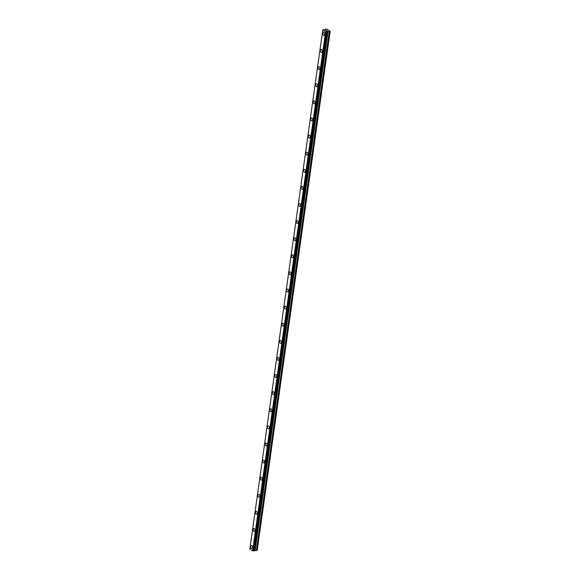 <?xml version="1.0" encoding="UTF-8"?>
<svg xmlns="http://www.w3.org/2000/svg" width="580" height="580" viewBox="0 0 580 580"><rect width="100%" height="100%" fill="white"/><g stroke="black" fill="none" stroke-linecap="round" stroke-linejoin="round"><path stroke-width="0.87" d="M324.075 35.373A1.494 0.913 78.1 0 1 323.14 34.8A1.494 0.913 78.1 0 1 322.835 33.335A1.494 0.913 78.1 0 1 323.459 32.451A1.494 0.913 78.1 0 1 324.394 33.024A1.494 0.913 78.1 0 1 324.691 34.488A1.494 0.913 78.1 0 1 324.075 35.373A1.494 0.913 78.1 0 1 323.14 34.8A1.494 0.913 78.1 0 1 322.835 33.335A1.494 0.913 78.1 0 1 323.459 32.451M321.668 52.475A1.494 0.913 78.1 0 1 320.74 51.903A1.494 0.913 78.1 0 1 320.435 50.438A1.494 0.913 78.1 0 1 321.059 49.554A1.494 0.913 78.1 0 1 321.987 50.127A1.494 0.913 78.1 0 1 322.291 51.598A1.494 0.913 78.1 0 1 321.668 52.475A1.494 0.913 78.1 0 1 320.733 51.903A1.494 0.913 78.1 0 1 320.428 50.438A1.494 0.913 78.1 0 1 321.052 49.554M319.268 69.585A1.494 0.913 78.1 0 1 318.333 69.013A1.494 0.913 78.1 0 1 318.029 67.541A1.494 0.913 78.1 0 1 318.652 66.664A1.494 0.913 78.1 0 1 319.58 67.236A1.494 0.913 78.1 0 1 319.885 68.701A1.494 0.913 78.1 0 1 319.261 69.585A1.494 0.913 78.1 0 1 318.333 69.013A1.494 0.913 78.1 0 1 318.029 67.548A1.494 0.913 78.1 0 1 318.652 66.664M316.861 86.688A1.494 0.913 78.1 0 1 315.926 86.115A1.494 0.913 78.1 0 1 315.629 84.651A1.494 0.913 78.1 0 1 316.245 83.767A1.494 0.913 78.1 0 1 317.18 84.339A1.494 0.913 78.1 0 1 317.485 85.804A1.494 0.913 78.1 0 1 316.861 86.688A1.494 0.913 78.1 0 1 315.926 86.115A1.494 0.913 78.1 0 1 315.621 84.651A1.494 0.913 78.1 0 1 316.245 83.767M314.462 103.791A1.494 0.913 78.1 0 1 313.526 103.225A1.494 0.913 78.1 0 1 313.222 101.754A1.494 0.913 78.1 0 1 313.845 100.876A1.494 0.913 78.1 0 1 314.773 101.449A1.494 0.913 78.1 0 1 315.078 102.914A1.494 0.913 78.1 0 1 314.454 103.798A1.494 0.913 78.1 0 1 313.519 103.225A1.494 0.913 78.1 0 1 313.222 101.754A1.494 0.913 78.1 0 1 313.838 100.876M312.055 120.901A1.494 0.913 78.1 0 1 311.119 120.328A1.494 0.913 78.1 0 1 310.815 118.864A1.494 0.913 78.1 0 1 311.438 117.979A1.494 0.913 78.1 0 1 312.373 118.552A1.494 0.913 78.1 0 1 312.671 120.016A1.494 0.913 78.1 0 1 312.055 120.901A1.494 0.913 78.1 0 1 311.119 120.328A1.494 0.913 78.1 0 1 310.815 118.864A1.494 0.913 78.1 0 1 311.438 117.979M309.647 138.004A1.494 0.913 78.1 0 1 308.719 137.431A1.494 0.913 78.1 0 1 308.415 135.966A1.494 0.913 78.1 0 1 309.038 135.082A1.494 0.913 78.1 0 1 309.966 135.655A1.494 0.913 78.1 0 1 310.271 137.126A1.494 0.913 78.1 0 1 309.647 138.004A1.494 0.913 78.1 0 1 308.712 137.438A1.494 0.913 78.1 0 1 308.415 135.966A1.494 0.913 78.1 0 1 309.031 135.082M307.248 155.114A1.494 0.913 78.1 0 1 306.312 154.541A1.494 0.913 78.1 0 1 306.008 153.069A1.494 0.913 78.1 0 1 306.632 152.192A1.494 0.913 78.1 0 1 307.56 152.765A1.494 0.913 78.1 0 1 307.864 154.229A1.494 0.913 78.1 0 1 307.248 155.114A1.494 0.913 78.1 0 1 306.312 154.541A1.494 0.913 78.1 0 1 306.008 153.076A1.494 0.913 78.1 0 1 306.632 152.192M304.841 172.216A1.494 0.913 78.1 0 1 303.906 171.644A1.494 0.913 78.1 0 1 303.608 170.179A1.494 0.913 78.1 0 1 304.224 169.295A1.494 0.913 78.1 0 1 305.16 169.868A1.494 0.913 78.1 0 1 305.464 171.339A1.494 0.913 78.1 0 1 304.841 172.216A1.494 0.913 78.1 0 1 303.906 171.644A1.494 0.913 78.1 0 1 303.601 170.179A1.494 0.913 78.1 0 1 304.224 169.295M302.441 189.326A1.494 0.913 78.1 0 1 301.506 188.754A1.494 0.913 78.1 0 1 301.201 187.282A1.494 0.913 78.1 0 1 301.825 186.405A1.494 0.913 78.1 0 1 302.753 186.977A1.494 0.913 78.1 0 1 303.057 188.442A1.494 0.913 78.1 0 1 302.434 189.326A1.494 0.913 78.1 0 1 301.506 188.754A1.494 0.913 78.1 0 1 301.201 187.282A1.494 0.913 78.1 0 1 301.817 186.405M300.034 206.429A1.494 0.913 78.1 0 1 299.099 205.856A1.494 0.913 78.1 0 1 298.794 204.392A1.494 0.913 78.1 0 1 299.418 203.507A1.494 0.913 78.1 0 1 300.353 204.08A1.494 0.913 78.1 0 1 300.65 205.545A1.494 0.913 78.1 0 1 300.034 206.429A1.494 0.913 78.1 0 1 299.099 205.856A1.494 0.913 78.1 0 1 298.794 204.392A1.494 0.913 78.1 0 1 299.418 203.507M297.627 223.532A1.494 0.913 78.1 0 1 296.692 222.966A1.494 0.913 78.1 0 1 296.394 221.495A1.494 0.913 78.1 0 1 297.011 220.618A1.494 0.913 78.1 0 1 297.946 221.183A1.494 0.913 78.1 0 1 298.25 222.655A1.494 0.913 78.1 0 1 297.627 223.532A1.494 0.913 78.1 0 1 296.699 222.959A1.494 0.913 78.1 0 1 296.394 221.495A1.494 0.913 78.1 0 1 297.018 220.61M295.227 240.642A1.494 0.913 78.1 0 1 294.292 240.069A1.494 0.913 78.1 0 1 293.988 238.605A1.494 0.913 78.1 0 1 294.611 237.72A1.494 0.913 78.1 0 1 295.539 238.293A1.494 0.913 78.1 0 1 295.844 239.757A1.494 0.913 78.1 0 1 295.227 240.642A1.494 0.913 78.1 0 1 294.292 240.069A1.494 0.913 78.1 0 1 293.988 238.605A1.494 0.913 78.1 0 1 294.611 237.72M292.82 257.745A1.494 0.913 78.1 0 1 291.885 257.172A1.494 0.913 78.1 0 1 291.588 255.707A1.494 0.913 78.1 0 1 292.204 254.823A1.494 0.913 78.1 0 1 293.139 255.396A1.494 0.913 78.1 0 1 293.444 256.868A1.494 0.913 78.1 0 1 292.82 257.745A1.494 0.913 78.1 0 1 291.885 257.172A1.494 0.913 78.1 0 1 291.58 255.707A1.494 0.913 78.1 0 1 292.204 254.823M290.421 274.855A1.494 0.913 78.1 0 1 289.485 274.282A1.494 0.913 78.1 0 1 289.181 272.81A1.494 0.913 78.1 0 1 289.804 271.933A1.494 0.913 78.1 0 1 290.732 272.506A1.494 0.913 78.1 0 1 291.037 273.97A1.494 0.913 78.1 0 1 290.413 274.855A1.494 0.913 78.1 0 1 289.485 274.282A1.494 0.913 78.1 0 1 289.181 272.81A1.494 0.913 78.1 0 1 289.804 271.933M288.013 291.957A1.494 0.913 78.1 0 1 287.078 291.385A1.494 0.913 78.1 0 1 286.781 289.92A1.494 0.913 78.1 0 1 287.397 289.036A1.494 0.913 78.1 0 1 288.332 289.608A1.494 0.913 78.1 0 1 288.63 291.073A1.494 0.913 78.1 0 1 288.013 291.957A1.494 0.913 78.1 0 1 287.078 291.385A1.494 0.913 78.1 0 1 286.774 289.92A1.494 0.913 78.1 0 1 287.397 289.036M285.606 309.06A1.494 0.913 78.1 0 1 284.678 308.495A1.494 0.913 78.1 0 1 284.374 307.023A1.494 0.913 78.1 0 1 284.998 306.146A1.494 0.913 78.1 0 1 285.925 306.711A1.494 0.913 78.1 0 1 286.23 308.183A1.494 0.913 78.1 0 1 285.606 309.06A1.494 0.913 78.1 0 1 284.671 308.495A1.494 0.913 78.1 0 1 284.374 307.023A1.494 0.913 78.1 0 1 284.99 306.146M283.207 326.17A1.494 0.913 78.1 0 1 282.271 325.598A1.494 0.913 78.1 0 1 281.967 324.133A1.494 0.913 78.1 0 1 282.59 323.248A1.494 0.913 78.1 0 1 283.526 323.821A1.494 0.913 78.1 0 1 283.823 325.286A1.494 0.913 78.1 0 1 283.207 326.17A1.494 0.913 78.1 0 1 282.271 325.598A1.494 0.913 78.1 0 1 281.967 324.133A1.494 0.913 78.1 0 1 282.59 323.248M280.8 343.273A1.494 0.913 78.1 0 1 279.872 342.7A1.494 0.913 78.1 0 1 279.567 341.236A1.494 0.913 78.1 0 1 280.183 340.351A1.494 0.913 78.1 0 1 281.119 340.924A1.494 0.913 78.1 0 1 281.423 342.396A1.494 0.913 78.1 0 1 280.8 343.273A1.494 0.913 78.1 0 1 279.864 342.7A1.494 0.913 78.1 0 1 279.56 341.236A1.494 0.913 78.1 0 1 280.183 340.351M278.4 360.383A1.494 0.913 78.1 0 1 277.465 359.81A1.494 0.913 78.1 0 1 277.16 358.339A1.494 0.913 78.1 0 1 277.784 357.461A1.494 0.913 78.1 0 1 278.712 358.034A1.494 0.913 78.1 0 1 279.016 359.498A1.494 0.913 78.1 0 1 278.393 360.383A1.494 0.913 78.1 0 1 277.465 359.81A1.494 0.913 78.1 0 1 277.16 358.339A1.494 0.913 78.1 0 1 277.784 357.461M275.993 377.486A1.494 0.913 78.1 0 1 275.058 376.913A1.494 0.913 78.1 0 1 274.76 375.449A1.494 0.913 78.1 0 1 275.377 374.564A1.494 0.913 78.1 0 1 276.312 375.137A1.494 0.913 78.1 0 1 276.617 376.601A1.494 0.913 78.1 0 1 275.993 377.486A1.494 0.913 78.1 0 1 275.058 376.913A1.494 0.913 78.1 0 1 274.753 375.449A1.494 0.913 78.1 0 1 275.377 374.564M273.593 394.588A1.494 0.913 78.1 0 1 272.658 394.023A1.494 0.913 78.1 0 1 272.353 392.551A1.494 0.913 78.1 0 1 272.977 391.674A1.494 0.913 78.1 0 1 273.905 392.239A1.494 0.913 78.1 0 1 274.209 393.711A1.494 0.913 78.1 0 1 273.586 394.588A1.494 0.913 78.1 0 1 272.651 394.023A1.494 0.913 78.1 0 1 272.353 392.551A1.494 0.913 78.1 0 1 272.97 391.674M271.186 411.699A1.494 0.913 78.1 0 1 270.251 411.126A1.494 0.913 78.1 0 1 269.946 409.661A1.494 0.913 78.1 0 1 270.57 408.777A1.494 0.913 78.1 0 1 271.505 409.349A1.494 0.913 78.1 0 1 271.802 410.814A1.494 0.913 78.1 0 1 271.186 411.699A1.494 0.913 78.1 0 1 270.251 411.126A1.494 0.913 78.1 0 1 269.946 409.661A1.494 0.913 78.1 0 1 270.57 408.777M268.779 428.801A1.494 0.913 78.1 0 1 267.851 428.228A1.494 0.913 78.1 0 1 267.547 426.764A1.494 0.913 78.1 0 1 268.17 425.879A1.494 0.913 78.1 0 1 269.098 426.452A1.494 0.913 78.1 0 1 269.403 427.924A1.494 0.913 78.1 0 1 268.779 428.801A1.494 0.913 78.1 0 1 267.844 428.228A1.494 0.913 78.1 0 1 267.539 426.764A1.494 0.913 78.1 0 1 268.163 425.879M266.38 445.911A1.494 0.913 78.1 0 1 265.444 445.338A1.494 0.913 78.1 0 1 265.14 443.867A1.494 0.913 78.1 0 1 265.763 442.989A1.494 0.913 78.1 0 1 266.691 443.562A1.494 0.913 78.1 0 1 266.996 445.027A1.494 0.913 78.1 0 1 266.372 445.911A1.494 0.913 78.1 0 1 265.444 445.338A1.494 0.913 78.1 0 1 265.14 443.874A1.494 0.913 78.1 0 1 265.763 442.989M263.973 463.014A1.494 0.913 78.1 0 1 263.037 462.441A1.494 0.913 78.1 0 1 262.74 460.977A1.494 0.913 78.1 0 1 263.356 460.092A1.494 0.913 78.1 0 1 264.291 460.665A1.494 0.913 78.1 0 1 264.596 462.129A1.494 0.913 78.1 0 1 263.973 463.014A1.494 0.913 78.1 0 1 263.037 462.441A1.494 0.913 78.1 0 1 262.733 460.977A1.494 0.913 78.1 0 1 263.356 460.092M261.573 480.117A1.494 0.913 78.1 0 1 260.637 479.551A1.494 0.913 78.1 0 1 260.333 478.079A1.494 0.913 78.1 0 1 260.957 477.202A1.494 0.913 78.1 0 1 261.885 477.775A1.494 0.913 78.1 0 1 262.189 479.239A1.494 0.913 78.1 0 1 261.565 480.124A1.494 0.913 78.1 0 1 260.63 479.551A1.494 0.913 78.1 0 1 260.333 478.079A1.494 0.913 78.1 0 1 260.949 477.202M259.166 497.227A1.494 0.913 78.1 0 1 258.231 496.654A1.494 0.913 78.1 0 1 257.926 495.189A1.494 0.913 78.1 0 1 258.55 494.305A1.494 0.913 78.1 0 1 259.485 494.878A1.494 0.913 78.1 0 1 259.782 496.342A1.494 0.913 78.1 0 1 259.166 497.227A1.494 0.913 78.1 0 1 258.231 496.654A1.494 0.913 78.1 0 1 257.926 495.189A1.494 0.913 78.1 0 1 258.55 494.305M256.759 514.329A1.494 0.913 78.1 0 1 255.831 513.757A1.494 0.913 78.1 0 1 255.526 512.292A1.494 0.913 78.1 0 1 256.15 511.408A1.494 0.913 78.1 0 1 257.078 511.98A1.494 0.913 78.1 0 1 257.382 513.452A1.494 0.913 78.1 0 1 256.759 514.329A1.494 0.913 78.1 0 1 255.823 513.764A1.494 0.913 78.1 0 1 255.519 512.292A1.494 0.913 78.1 0 1 256.142 511.408M254.359 531.439A1.494 0.913 78.1 0 1 253.424 530.867A1.494 0.913 78.1 0 1 253.119 529.395A1.494 0.913 78.1 0 1 253.743 528.518A1.494 0.913 78.1 0 1 254.671 529.091A1.494 0.913 78.1 0 1 254.975 530.555A1.494 0.913 78.1 0 1 254.352 531.439A1.494 0.913 78.1 0 1 253.424 530.867A1.494 0.913 78.1 0 1 253.119 529.402A1.494 0.913 78.1 0 1 253.743 528.518M251.952 548.542A1.494 0.913 78.1 0 1 251.017 547.97A1.494 0.913 78.1 0 1 250.719 546.505A1.494 0.913 78.1 0 1 251.336 545.62A1.494 0.913 78.1 0 1 252.271 546.193A1.494 0.913 78.1 0 1 252.575 547.665A1.494 0.913 78.1 0 1 251.952 548.542A1.494 0.913 78.1 0 1 251.017 547.97A1.494 0.913 78.1 0 1 250.712 546.505A1.494 0.913 78.1 0 1 251.336 545.62M330.172 31.262L257.201 550.311L256.556 550.442L329.483 31.574L325.583 31.944L322.748 30.182L322.93 29.689L324.829 29.848L325.568 29.138L326.649 29.073L330.172 31.262L329.483 31.574M327.221 31.697L254.286 550.572L256.556 550.442M327.265 31.661L254.337 550.536L327.258 31.668M254.243 550.877L327.156 32.038M322.748 30.182L249.828 549.057L252.655 550.812L254.236 550.913M327.207 30.841L325.989 30.776M325.895 30.537L325.51 30.479M326.344 30.298L325.663 30.479L326.344 30.298M257.201 550.311L330.121 31.436M252.96 550.855L325.88 31.98M252.837 550.841L325.757 31.973M252.655 550.812L325.583 31.944M256.331 550.442L329.251 31.574M255.099 550.246L328.019 31.371M254.867 550.246L327.787 31.371M254.489 550.326L327.41 31.451M254.374 550.398L327.294 31.523M254.178 550.949L327.098 32.074M253.924 551L326.844 32.125M253.808 551L326.728 32.125M253.728 550.986L326.656 32.117M253.649 550.964L326.569 32.088"/></g></svg>
